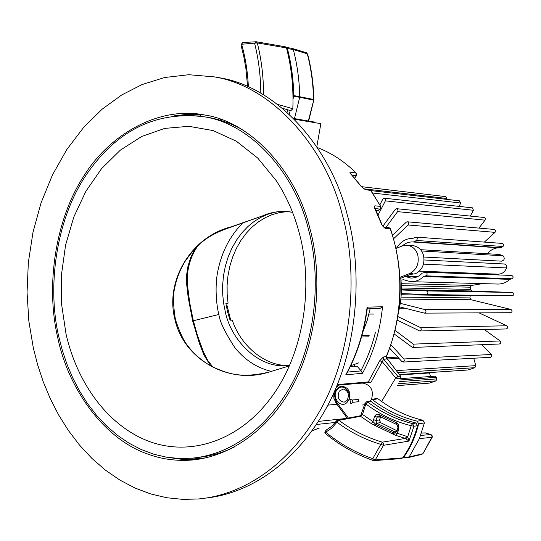 <?xml version="1.0" encoding="UTF-8"?>
<svg xmlns="http://www.w3.org/2000/svg" width="541" height="541" viewBox="0 0 541 541"><rect width="100%" height="100%" fill="white"/><g stroke="black" fill="none" stroke-linecap="round" stroke-linejoin="round"><path stroke-width="0.81" d="M226.341 306.206L227.139 305.875M226.314 306.05L227.105 305.733L230.48 319.291L229.851 319.542M288.86 365.466C264.421 366.507 240.15 344.786 232.299 320.157L230.074 320.177L227.558 311.826L225.84 303.17L228.072 303.183L227.173 294.432L227.105 285.263L227.957 275.863L229.776 266.436L232.589 257.212L236.356 248.434L240.995 240.332L246.378 233.083L252.343 226.835L258.726 221.675L265.347 217.631L272.123 214.649L279.379 212.599L287.055 211.632M225.976 304.049L228.072 303.183M271.454 371.376C257.185 368.049 244.999 360.15 234.889 347.674C224.833 332.208 219.511 321.131 218.916 314.456C217.516 310.622 213.952 289.252 217.901 270.73C221.81 251.808 229.911 236.092 242.199 223.582M274.456 212.343L267.362 214.419L260.742 217.381L254.243 221.391L247.947 226.49L242.037 232.677L236.674 239.879L232.021 247.967L228.228 256.759L225.374 266.044L223.514 275.579L222.642 285.134L222.709 294.48L223.643 303.427L225.32 311.832C231 340.12 257.929 367.501 285.114 365.682L289.523 365.398M362.869 331.917L367.123 320.691L370.118 308.783M218.916 314.456L193.333 320.752L197.553 335.745L203.592 352.211L207.629 360.333L212.958 367.096M193.333 320.752L189.675 302.595L187.362 284.072C186.577 269.864 190.094 257.09 197.918 245.742M293.006 99.098L293.716 96.197L299.694 97.319L299.761 96.697C299.396 80.352 297.246 64.643 293.317 49.562L292.397 48.467L286.405 47.419M293.716 96.197L293.79 95.574L313.55 99.456L313.489 100.078L299.694 97.319L294.473 118.601M313.861 99.591L313.55 99.456C313.178 83.645 311.095 68.437 307.302 53.816L306.382 52.727L307.302 53.816L293.317 49.562L287.399 48.541L286.243 47.385M377.909 398.731C391.556 409.158 406.575 416.347 422.974 420.289L424.401 422.927L418.633 423.846L417.199 421.189C400.989 417.226 386.132 410.105 372.607 399.813L377.909 398.731L376.678 398.433M402.632 457.977L408.239 457.544L409.185 456.915L419.363 438.656L424.401 422.927M358.352 399.427L358.913 401.672L352.982 402.288L352.434 399.995L358.352 399.427M352.982 402.288L350.893 403.924L349.804 399.332L352.434 399.995M376.685 398.426L371.397 399.515L372.607 399.813M418.633 423.846C415.616 436.418 410.619 447.576 403.64 457.321L409.185 456.915L422.697 453.784L421.689 454.426M421.507 433.01L425.314 432.922L430.873 434.579L431.928 435.661L431.995 437.25L419.363 438.656M380.208 422.447L380.073 420.79L379.369 420.485M399.975 277.344L409.76 273.503L412.634 273.604L400.786 278.243C402.024 289.469 401.314 300.532 398.649 311.454M358.825 362.822L350.717 365.73M368.969 314.078L373.621 314.05M400.786 278.243L400.015 278.223M368.773 336.82L361.503 337.023M361.922 335.508L369.199 335.319M410.545 274.429L415.495 273.705C422.359 270.033 425.03 263.9 423.495 255.305C421.852 249.827 418.335 246.588 412.945 245.6L407.204 245.229L402.152 245.993L396.046 248.468M412.945 245.6L412.337 245.56M407.204 245.229C412.614 246.223 416.137 249.475 417.787 254.994C419.322 263.636 416.651 269.81 409.76 273.503M350.629 365.912L350.771 366.44M397.087 385.652L429.439 383.102L397.108 385.611M398.142 383.745L436.005 380.871L429.439 383.102M436.005 380.871L436.898 378.883L399.258 381.655M400.144 379.958L436.472 377.334L436.898 378.883M436.472 377.334L434.998 376.184M399.671 374.974L429.513 372.972L430.487 376.502M430.859 372.506L429.513 372.972M354.551 366.318L354.112 364.681M399.386 374.609L468.08 369.983L399.353 374.561M397.885 372.648L474.883 367.677L468.08 369.983M474.883 367.677L475.803 365.642L396.323 370.605M473.706 358.237L475.803 365.642M389.703 348.255L401.902 361.577L403.221 362.044L404.35 360.969L403.958 358.953L390.927 344.752M490.322 357.33L491.654 356.323L491.275 354.483L403.958 358.953M481.896 344.698L491.275 354.483M394.186 333.959L412.465 347.457C414.149 346.849 414.426 345.74 413.297 344.13L395.092 330.402M499.323 344.002C500.919 343.44 501.182 342.426 500.107 340.965L413.297 344.13M484.215 329.476L500.107 340.965M397.277 320.164L419.694 330.964C421.534 330.199 421.737 329.029 420.316 327.474L397.892 316.586M506.153 328.962C507.891 328.259 508.087 327.197 506.741 325.777L420.316 327.474M479.028 312.867L506.741 325.777M399.664 306.862L424.387 313.131C426.342 312.184 426.47 310.987 424.766 309.533L400.279 303.339M510.569 312.712C512.422 311.853 512.543 310.757 510.927 309.432L424.766 309.533M401.03 297.117L469.933 297.908L471.042 299.734L510.927 309.432M469.933 297.908L470.17 295.704L401.206 294.75M401.273 293.574L426.362 294.554C428.411 293.411 428.445 292.201 426.477 290.909L401.381 289.976M426.43 294.554L512.415 295.792C514.356 294.757 514.39 293.648 512.523 292.478L426.477 290.909L512.537 292.478L471.738 290.984L470.366 289.408L470.264 287.197L401.334 285.607M482.511 283.626L471.488 285.459L470.264 287.197M400.989 280.164L403.647 279.738L410.639 281.665L497.504 284.039C502.237 284.16 506.335 282.598 509.798 279.352L423.623 276.505C419.965 280.076 415.637 281.8 410.639 281.665M423.623 276.505L425.814 275.849L511.874 278.75L509.798 279.352M405.263 276.492L410.741 278.047C415.265 278.155 419.086 276.512 422.21 273.137L425.693 272.231C427.559 273.347 427.6 274.551 425.814 275.849M511.874 278.75C513.558 277.574 513.517 276.478 511.752 275.457L425.706 272.231M487.225 273.753L485.331 274.47M497.706 274.145C501.832 274.253 504.8 272.184 506.619 267.937L506.43 265.327L504.516 264.001M501.433 261.154C504.469 260.275 505.023 258.497 503.089 255.805L499.458 254.459M499.999 247.893C495.13 247.535 490.958 249.475 487.482 253.729M402.362 245.905C405.764 242.936 409.415 241.638 413.324 242.003L416.523 240.468L503.022 246.5L501.074 247.71L414.46 241.807M500.236 247.913L413.649 242.037L501.074 247.71M396.438 248.312C400.536 241.59 406.061 238.27 412.999 238.351L415.075 237.316L416.55 237.289L417.348 238.831L416.523 240.468M503.022 246.5L503.779 244.715L502.528 243.423M393.611 238.75L408.13 224.982L495.049 232.36L484.357 242.091M392.57 235.207L406.244 222.209L407.434 221.81L408.32 222.337L408.719 223.676L408.13 224.982M495.049 232.36L495.556 230.615L494.386 229.465M385.956 227.342L397.621 211.639L485.067 220.16L478.92 228.099M382.852 226.212L395.37 209.34L396.769 208.718L397.561 209.164L398.014 210.375L397.621 211.639M485.067 220.16L485.351 218.496L484.256 217.489M378.058 215.02L385.381 200.86L473.429 210.273L470.305 216.089M379.863 204.85L382.832 199.088L384.387 198.216L384.942 198.452L385.598 199.663L385.381 200.86M473.429 210.273L472.482 207.852M376.712 210.943L376.428 211.497M372.661 193.029L460.533 202.99L459.336 206.412M460.533 202.99L459.478 200.839M363.992 188.836L446.812 198.479L446.65 199.359M446.812 198.479L445.683 196.613L361.537 186.665M256.312 41.772L285.398 46.81L286.5 47.953C291.518 67.348 293.628 87.622 292.83 108.755L290.835 110.702M277.519 104.345L292.83 108.755M286.5 47.953L257.306 42.928L256.211 41.745L254.642 43.422C258.618 59.327 260.667 75.923 260.803 93.208M371.505 399.495L369.794 401.165L371.031 401.463C384.692 411.829 399.698 419.018 416.063 423.015L417.483 425.706C414.386 437.77 409.456 448.503 402.693 457.896L401.483 458.565L374.142 460.621M364.959 403.498L360.847 415.272L362.47 414.46L360.536 416.313L371.18 423.522L375.089 425.584L395.667 435.343L405.365 438.426L382.271 442.166C366.663 437.527 352.218 430.257 338.95 420.343L360.529 416.293L371.18 423.522L372.992 421.595L374.561 416.306L377.185 417.118L380.627 417.043L379.505 419.944L380.37 422.69L376.773 423.163L375.907 420.411L379.505 419.944M360.536 416.313L362.504 414.487L372.992 421.595L375.535 424.137L376.773 423.163L377.571 423.623L376.333 424.604L393.273 432.773L397.168 433.233L395.667 435.343M373.283 419.606L375.907 420.411L377.185 417.118L378.68 415.995M378.686 416.002L379.194 416.171L379.045 414.487L396.397 422.764L397.933 427.295L397.121 430.859L398.027 431.488L397.168 433.233L407.718 436.709L408.935 441.077L405.365 438.426L406.744 436.262M396.397 422.764L397.757 423.698L398.663 425.219L398.832 427.924L397.933 427.295M397.114 430.907L393.009 434.153M374.02 460.628L375.251 459.931L372.749 458.68C355.66 452.695 339.978 443.877 325.702 432.212L331.843 428.08L336.975 422.217C350.406 432.273 365.026 439.657 380.83 444.371L372.749 458.68L373.283 460.533L374.007 460.628M417.483 425.706L413.96 426.274L408.928 441.091L383.522 445.304L380.83 444.371L382.271 442.166L383.515 443.41L383.603 445.081L375.251 459.931L402.693 457.896M405.878 438.643L407.718 436.709L411.207 425.72L413.96 426.274L412.54 423.562C396.289 419.552 381.371 412.404 367.785 402.112L371.031 401.463M337.834 420.039L336.461 420.884L336.975 422.217L338.95 420.343L337.787 420.046L359.954 415.846L360.509 416.259M369.821 401.158L366.582 401.814L367.785 402.112L365.844 403.911L362.504 414.487L360.577 416.306M316.81 146.794L320.847 123.666L294.338 119.196M198.912 459.194L182.804 459.471L167.805 457.402M174.547 458.213L189.742 459.262L205.911 457.855M309.892 228.458C295.596 169.252 249.543 121.678 205.161 115.091L204.37 114.942C159.69 106.077 109.843 133.451 83.294 176.88C55.689 219.382 45.41 285.181 57.691 337.442C68.396 390.027 105.211 439.711 147.808 454.055C161.752 459.262 176.603 461.243 192.366 459.999C232.576 456.232 271.088 427.092 293.486 384.211C317.209 339.964 323.241 277.148 309.892 228.458M199.413 114.469L187.294 114.367L174.391 115.801M206.31 498.018C249.056 493.392 295.927 464.063 327.494 405.899C358.406 347.863 363.018 270.595 347.261 214.872C331.099 148.322 277.628 86.871 219.369 77.742L214.277 76.89M33.332 347.964L28.849 321.138L27.05 292.451L28.335 262.574L32.987 232.366L41.082 202.794L52.484 174.871L66.834 149.512L83.591 127.466L102.093 109.221L121.63 95.013L142.04 84.572L164.545 77.532L188.823 74.712L214.182 76.869C272.502 85.999 326.047 147.666 342.237 214.486C358.183 270.953 353.232 349.486 321.557 407.88C289.131 466.403 241.942 495.083 198.52 498.964L182.75 499.377L166.763 497.734L150.79 493.967L135.081 488.063L119.872 480.077L105.414 470.129L91.902 458.396L79.52 445.108L68.396 430.521L58.624 414.927L50.252 398.602L43.266 381.831L37.654 364.877L33.332 347.964M200.062 114.57L200.021 114.976L181.134 115.24M200.021 114.976L200.555 116.18M371.004 382.291L368.286 381.932L379.708 360.766L383.319 357.013L383.603 359.231L371.004 382.291L367.19 382.643M388.952 227.633L390.217 228.775L385.064 228.288L381.675 224.468L374.575 208.089L374.311 206.574L374.852 205.803L380.472 206.398L380.215 209.042L380.81 206.615M369.726 189.756L370.626 190.371L380.776 206.54L370.903 190.5L365.398 189.641L361.178 186.442L350.061 173.059L349.966 172.396L350.5 172.166L356.012 173.025L356.12 175.737L356.512 175.622M398.108 378.768L397.892 376.421L395.721 377.909L398.108 378.768L400.854 378.572L400.631 376.232L387.065 358.548L386.375 356.844M220.343 120.271L220.62 119.277M383.319 357.013L386.436 356.56L386.423 357.067M387.065 358.548L386.369 359.021L386.078 356.81C402.761 319.041 404.411 267.768 390.217 228.775L390.507 228.897M385.064 228.288L383.772 227.132L388.911 227.626M383.752 227.125L381.675 224.468M380.215 209.042L378.173 210.584L376.144 210.902M365.398 189.641L364.499 189.025M370.903 190.5L369.686 189.749L364.438 189.012L361.178 186.442M354.95 177.786L356.12 175.737L351.873 175.081M336.955 404.289L327.907 405.114M379.829 308.539L382.514 306.767C380.086 331.065 373.405 353.253 362.463 373.324L361.151 370.903L357.101 366.237L350.372 366.453M379.708 360.766L382.142 361.557L395.721 377.909L381.621 401.469M346.504 373.959L345.794 374.791C356.992 354.369 364.1 331.816 367.123 307.132L367.319 308.086C364.276 332.066 357.337 354.024 346.504 373.959M312.36 430.508L313.117 430.399L312.346 430.535M337.395 384.57L368.286 381.932L367.096 382.649L337.131 385.226M209.793 117.695L204.613 116.863C252.268 124.274 295.609 174.953 308.397 229.107C320.989 274.639 316.843 337.706 291.349 384.678C265.158 431.745 227.511 454.947 191.947 458.18L179.341 458.504L166.547 457.199L153.759 454.203L141.16 449.503L128.954 443.14L117.323 435.207L106.435 425.828L96.433 415.19L87.439 403.491L79.507 390.96L72.697 377.828L67.003 364.309L62.404 350.615L58.854 336.935C47.195 288.258 55.331 221.066 85.911 175.352C116.673 130.185 156.241 110.682 204.613 116.863L209.793 117.695C220.201 119.642 230.419 123.28 240.454 128.609M234.51 446.934C222.878 452.655 210.753 456.158 198.128 457.436M299.274 233.049C314.747 290.132 302.074 358.46 268.992 400.387C236.809 441.841 189.262 456.354 148.964 441.361C108.599 426.146 77.383 384.069 66.002 333.851L61.627 304.522L61.485 274.625L65.576 245.147L73.792 217.029L85.897 191.23L101.559 168.657L120.332 150.155L141.62 136.515L164.741 128.4L188.856 126.31L213.066 130.564L236.356 141.215L257.719 158.046L276.133 180.511C286.365 195.95 294.081 213.465 299.274 233.049M292.539 212.288C282.145 210.408 272.049 211.639 262.25 215.994L231.176 226.862C191.825 236.431 164.701 280.326 174.919 319.386C183.46 358.866 228.194 384.671 267.93 372.418L289.3 365.912M187.362 284.072L186.652 284.079L188.18 297.422L192.67 321.043L199.406 343.461L203.984 355.085L204.552 354.477M287.399 48.541C291.295 63.595 293.425 79.27 293.79 95.574M289.279 114.293L290.206 110.52M287.65 109.782L287.048 112.251M308.323 120.995L313.868 99.591C313.496 83.814 311.413 68.619 307.619 54.019M422.974 420.289L417.199 421.189M347.112 400.428L344.171 402.2C338.429 400.935 336.833 397.216 339.376 391.035L343.366 389.026C348.296 390.771 349.56 394.558 347.16 400.374M348.35 418.051L336.522 401.99C332.972 394.599 334.385 389.344 340.756 386.233C347.741 386.592 350.757 390.96 349.804 399.332M337.077 389.736C330.781 397.371 341.655 409.875 347.593 401.733C353.956 394.017 342.933 381.54 337.077 389.736M364.729 404.776L362.47 405.006M421.696 454.426L422.94 453.649L432.34 436.337L431.86 435.18L430.798 434.518L420.627 435.444M421.473 433.104L425.314 432.922M347.241 418.261L336.083 403.106L336.522 401.99M387.39 358.974L398.981 358.392M399.4 308.187L404.884 308.194M400.84 299.072L471.042 299.734M471.725 290.984L401.381 289.645L471.738 290.984M401.381 287.981L470.366 289.408M401.246 283.7L471.488 285.459M403.343 279.751L403.863 279.771M424.408 276.093L510.542 278.973M405.919 276.235L417.625 276.62M506.619 267.937L423.529 264.136M503.089 255.805L421.52 250.97M248.373 86.885C247.69 72.007 245.452 57.792 241.644 44.247L257.306 42.928C261.459 59.503 263.535 76.802 263.555 94.824M242.76 42.577L240.975 45.065M247.589 86.54L245.871 68.328L243.788 56.534L240.988 45.106L241.644 44.247M374.561 416.306L376.448 414.278L379.045 414.487M398.832 427.924L398.027 431.488M416.063 423.015L412.54 423.562L411.207 425.72C394.734 421.635 379.613 414.365 365.844 403.911L364.965 403.458L366.676 401.801M396.702 431.745L394.403 431.725L377.571 423.623M324.898 432.604L325.702 432.212L325.614 433.699M325.702 432.212L326.149 430.163M394.403 431.725L392.137 433.821M374.298 425.118L375.535 424.137L376.333 424.604L375.089 425.584M312.894 430.453L319.251 428.005M362.463 373.324L345.794 374.791M367.123 307.132L382.514 306.767M314.456 122.063L293.607 118.459L314.28 122.029M375.001 208.528L379.91 209.103L377.861 210.645L375.954 210.503M335.325 422.453L316.499 424.482M318.514 421.385L346.044 418.484M386.369 359.021L383.603 359.231L397.892 376.421L400.631 376.232M347.525 372.066L361.151 370.903M360.908 370.646C367.156 358.906 371.985 346.199 375.386 332.526M289.313 365.878L267.93 372.418M262.25 215.994L231.291 227.051C205.377 235.572 196.403 245.756 185.59 260.606C180.275 269.114 176.63 278.263 174.662 288.049C172.931 294.98 173.174 305.435 175.406 319.406C179.768 332.803 184.298 342.149 189.005 347.43C195.24 355.126 202.706 361.408 211.396 366.271C227.944 373.939 240.813 378.45 267.951 372.364M203.984 355.085L210.618 365.838M186.652 284.079L186.591 274.99L188.004 266.071L190.662 257.699L195.22 248.414M285.114 365.682L288.245 365.52M308.64 121.056L313.814 100.119M286.304 47.398L292.221 48.419M292.397 48.467L306.382 52.727M371.437 399.508C373.932 390.737 371.207 385.28 363.248 383.143L361.03 383.17M339.126 385.057L336.171 387.532M333.75 393.091L333.912 398.325L336.029 403.031M408.239 457.544L421.75 454.413M422.94 453.649L432.171 437.324M430.798 434.518L425.456 432.928M424.834 432.847L425.361 432.901M397.128 430.825L379.917 422.311M400.834 378.605L435.065 376.178M386.592 357.669L397.818 357.114M389.574 348.614L390.014 348.593M402.991 362.071L490.362 357.33M412.512 347.464L499.37 344.002M419.742 330.964L506.193 328.962M424.415 313.131L510.596 312.712M406.305 276.086L417.929 276.465M419.464 271.149L497.876 274.159M424.097 259.964L504.449 263.994M423.88 257.036L501.521 261.161M420.54 249.678L499.309 254.446M415.968 237.093L502.501 243.423M407.387 221.803L494.339 229.458M396.715 208.711L484.202 217.482M384.34 198.202L472.435 207.845M370.991 190.621L459.451 200.833M256.197 41.745L285.398 46.81M256.224 41.745L242.517 42.57L240.948 44.964M290.74 110.675L282.476 108.308M379.194 416.171L396.823 424.577M373.256 460.526L374.054 460.628M373.202 460.506C355.917 454.433 340.059 445.507 325.635 433.713M325.56 433.659L324.85 432.381L325.986 430.21L331.653 426.396L336.414 420.952M360.847 415.272L359.954 415.846M198.344 458.836L204.532 458.078M386.545 356.309C403.261 314.416 404.58 271.94 390.507 228.89L389.114 227.66M381.98 224.589L374.845 207.683L374.656 208.299M378.105 210.632L376.908 210.956M361.462 186.564L351.271 174.439M354.639 178.131L356.478 175.669L356.411 173.289M356.262 173.127C344.461 161.475 331.471 152.934 317.29 147.517M379.863 308.532L367.217 308.857M313.239 430.365L319.339 427.992M198.256 459.255L192.366 459.999M214.182 76.869L219.369 77.742M292.566 212.349C283.044 210.807 275.856 210.848 262.622 216.055"/></g></svg>
